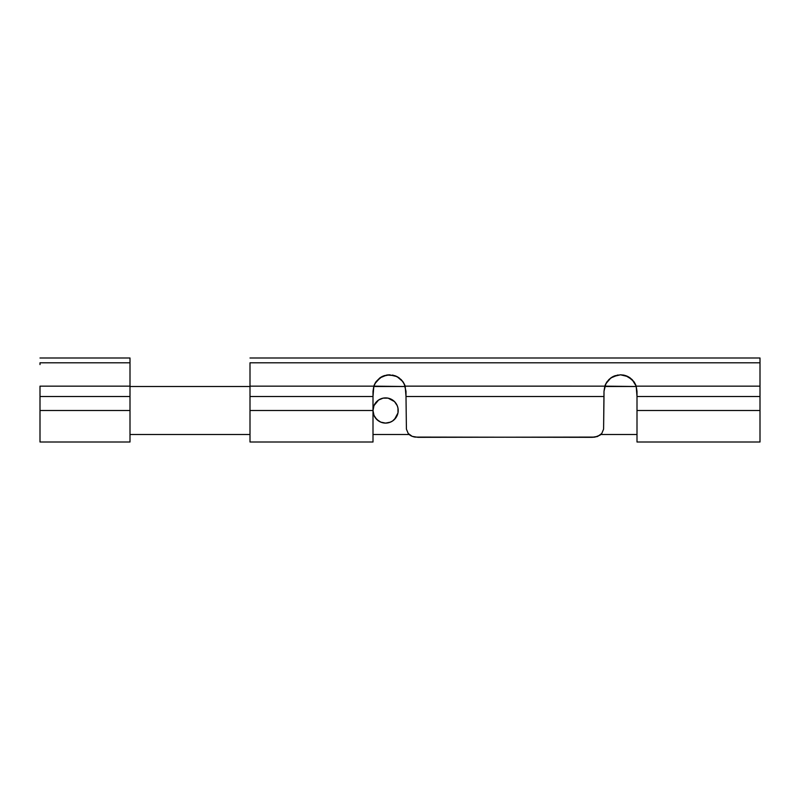 <?xml version="1.0" encoding="UTF-8"?>
<svg xmlns="http://www.w3.org/2000/svg" width="800" height="800" viewBox="0 0 800 800"><rect width="100%" height="100%" fill="white"/><g stroke="black" fill="none" stroke-linecap="round" stroke-linejoin="round"><path stroke-width="1.2" d="M760 362.8L250 362.8L760 362.8L760 358L250 358L760 358L760 386.15L636.18 386.15L637 391.3L637 442L760 442L760 410.5L637 410.5L760 410.5L760 396.52L637 396.52L636.18 386.15L760 386.15L760 396.52L637 396.52L637 442M605.21 385.1L604 391.3L604 396.52L406 396.52L405.18 386.15L604.82 386.15L604 391.3L604.82 386.15L405.17 386.13M374.21 385.1L373 391.3L373 396.52L250 396.52L250 386.15L373.82 386.15L373 391.3L373.82 386.15L250 386.15L250 362.8M384.43 375.6L379.81 377.94L374.79 383.82M387.02 374.99L381.99 376.61L376.18 381.56L373.82 386.15L373 396.52L250 396.52L250 442L373 442L373 410.5L250 410.5L373 410.5L373 396.52L373 410.49A12.6 12.6 0 0 1 385.6 397.9A12.6 12.6 0 0 1 398.2 410.5L398.2 410.52A12.6 12.6 0 0 1 385.6 423.1A12.6 12.6 0 0 1 373 410.5L373.99 405.61L378.6 400.02L383.14 398.14L388.06 398.14L394.52 401.6L390.48 398.88M414.92 437.08L412.21 436.36L408.22 433.48L406.41 429.12L406 396.52L406.41 429.12L408.22 433.48L409.92 435.14L412.21 436.36L418 437.33L595.02 437.09L600.06 435.15L601.77 433.49L603.59 429.15L604 396.52L406 396.52L406 391.3L404.17 383.75L405.18 386.15L402.81 381.55L399.17 377.93L394.52 375.58M404.17 383.75L401.13 379.6L396.99 376.6L389.5 374.8L397.01 376.61L402.81 381.55L399.19 377.94L394.63 375.62L386.88 375.01L379.81 377.94L376.18 381.56L373.82 386.15L376.2 381.54L379.82 377.94L384.37 375.62L389.5 374.8L386.91 375.01M615.43 375.6L610.81 377.94L605.79 383.82M618.02 374.99L610.82 377.94L607.2 381.54L604.82 386.15L605.83 383.75L604 391.3L603.59 429.15L601.77 433.49L597.77 436.36L592 437.33L594.99 437.1M636.18 386.15L632.13 379.6L625.54 375.59M635.17 383.75L632.14 379.6L628.01 376.61L620.5 374.8L613 376.6L608.86 379.61L605.82 383.76M625.63 375.62L620.5 374.8L628.01 376.61L625.6 375.61M630.17 377.93L627.99 376.6L633.81 381.55L630.15 377.92M412.23 436.36L411.02 435.82M414.98 437.09L413.5 436.77M414.96 437.09L592 437.33M597.79 436.36L596.67 436.73M404.55 384.54L404.91 385.41M403.05 381.88L403.55 382.64M398.12 377.23L398.88 377.72M395.31 375.86L396.3 376.27M392.46 375.07L393.3 375.24M396.84 376.52L396.04 376.15M382.69 376.27L389.5 374.8L383.69 375.86M380.12 377.73L380.89 377.23M375.45 382.64L375.95 381.88M374.07 385.47L374.45 384.54M635.55 384.54L635.91 385.41M634.05 381.88L629.88 377.72M635.54 384.52L635.93 385.47M626.31 375.86L627.3 376.27M629.12 377.23L632.15 379.62L635.05 383.52M623.46 375.07L624.3 375.24M613.69 376.27L620.5 374.8L614.69 375.86M611.12 377.73L611.89 377.22M606.45 382.64L606.95 381.88M605.08 385.42L605.45 384.54M634.12 381.99L635.13 383.67M623.74 375.12L620.5 374.8L627.04 376.15M626.85 376.07L624.34 375.25M613.98 376.14L613.19 376.51M611.22 377.66L608.86 379.61L612.99 376.61L617.88 375.01M606.43 382.68L606.87 381.99M605.06 385.47L605.46 384.5M635.68 384.83L636.29 386.5L604.82 386.15M404.54 384.52L404.94 385.47M403.12 381.99L403.57 382.68M392.73 375.12L393.34 375.25M380.22 377.66L375.87 381.99M382.98 376.14L382.19 376.51M375.43 382.69L374.86 383.68M404.68 384.83L405.29 386.5L373.82 386.15M404.79 385.09L405.29 386.5L373.71 386.5L374.32 384.82M760 364.58L760 442M250 364.58L250 442M373 442L373 410.6M605.83 383.75L608.85 379.61L612.91 376.65L611.33 377.58M635.79 385.09L636.29 386.5L604.71 386.5L605.32 384.82M613.14 376.53L614.17 376.06M381.92 376.65L380.33 377.58L381.91 376.65M383.15 376.07L382.14 376.53M374.88 383.65L380.34 377.58M398.67 377.58L397.09 376.65L398.67 377.58M401.15 379.61L403.2 382.1L401.15 379.61M395.84 376.07L396.8 376.51M409.14 434.5L373 434.5L409.14 434.5L410.45 435.5M390 398.69L394.5 401.58L397.24 405.68L398 408.25M130 386.5L250 386.5L130 386.5M637 434.5L600.86 434.5L637 434.5M250 434.5L130 434.5L250 434.5M397.96 408.04L398 412.75M396.05 417.54L392.6 420.98L389.84 422.36M381.36 422.36L378.57 420.96L375.15 417.54L378.57 420.96L381.32 422.35M396.41 404.02L395.41 402.59M396.06 403.47L396.46 404.12M378.57 400.04L380.73 398.88M392.62 420.96L390.48 422.12M373.98 415.38L373 410.5M390.43 422.14L385.6 423.1L380.77 422.14L376.68 419.4L373.96 415.32M397.96 412.96L394.49 419.43M376.69 401.59L375.13 403.48M392.6 400.02L394.51 401.59M376.69 419.41L378.59 420.97M130 362.8L40 362.8L130 362.8L130 358L40 358L130 358L130 386.15L40 386.15L40 442L130 442L130 410.5L40 410.5L130 410.5L130 396.52L40 396.52L40 386.15L130 386.15L130 396.52L40 396.52L40 442M40 362.8L40 364.58M130 364.58L130 442"/></g></svg>
